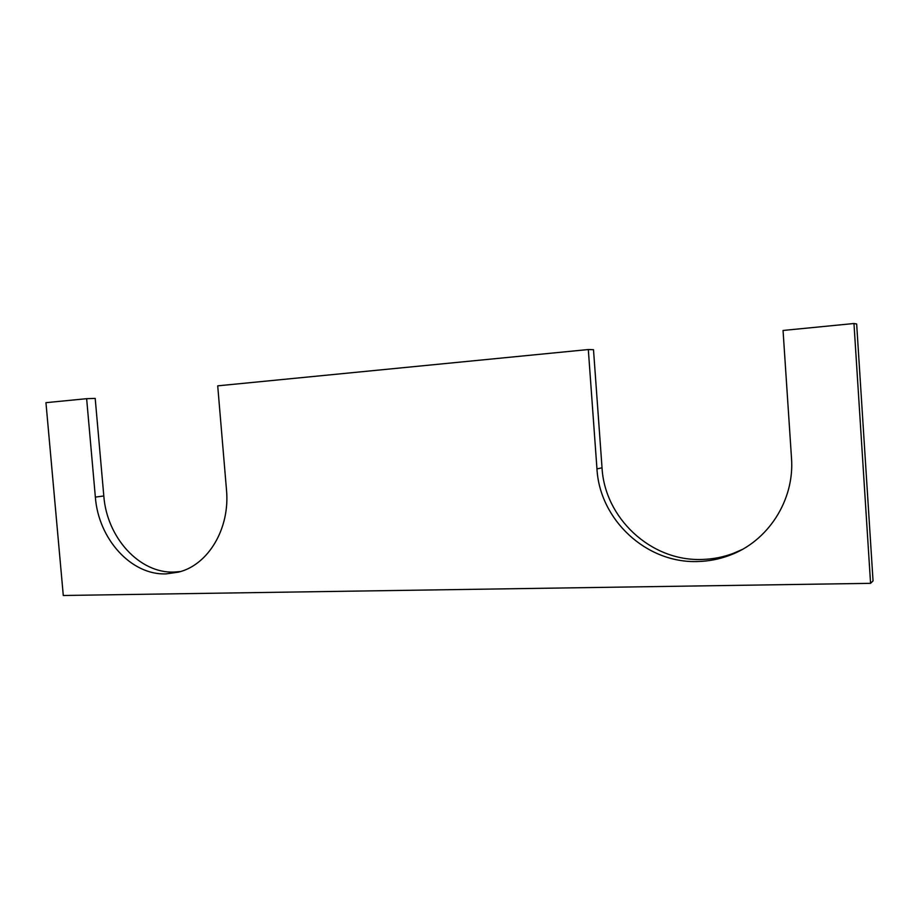 <?xml version="1.0" encoding="UTF-8"?>
<svg xmlns="http://www.w3.org/2000/svg" width="919" height="919" viewBox="0 0 919 919"><rect width="100%" height="100%" fill="white"/><g stroke="black" fill="none" stroke-linecap="round" stroke-linejoin="round"><path stroke-width="1.38" d="M86.639 398.685L45.95 402.671L63.285 595.489L870.569 583.335L873.05 580.9L856.657 323.982L853.969 323.511L783.045 330.461L791.489 457.949C794.786 500.407 767.733 541.636 729.364 555.421C719.152 559.223 708.652 561.256 697.843 561.52C645.977 563.496 599.647 519.465 596.959 468.885L588.309 349.542L217.711 385.842L226.476 489.712C230.232 528.471 208.234 565.047 178.401 572.146L166.109 573.881C131.13 575.374 98.379 538.856 95.358 497.087L86.639 398.685L95.197 398.398L103.813 495.973C106.799 537.385 139.366 573.571 174.162 572.066L180.583 571.526M588.309 349.542L593.502 349.702L602.037 467.817C604.691 517.891 650.618 561.44 702.013 559.453C712.719 559.189 723.127 557.167 733.236 553.399L742.07 549.551M870.569 583.335L853.969 323.511M596.959 468.885L602.037 467.817M95.358 497.087L103.813 495.973M729.364 555.421L733.236 553.399"/></g></svg>
